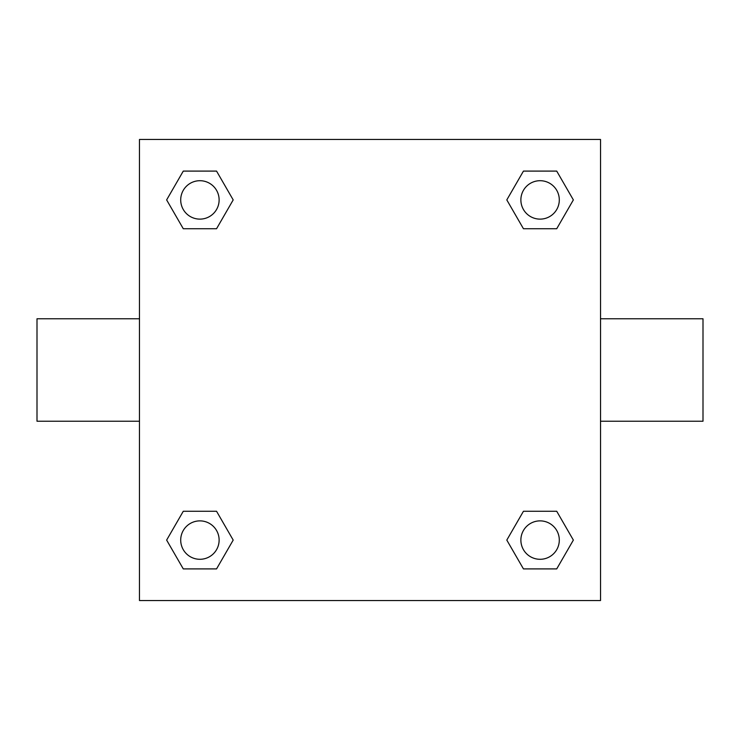 <?xml version="1.0" encoding="UTF-8"?>
<svg xmlns="http://www.w3.org/2000/svg" width="740" height="740" viewBox="0 0 740 740"><rect width="100%" height="100%" fill="white"/><g stroke="black" fill="none" stroke-linecap="round" stroke-linejoin="round"><path stroke-width="1.11" d="M216.552 228.734L183.279 228.734L166.639 199.911L183.279 171.097L216.552 171.097L233.192 199.911L216.552 228.734L183.279 228.734L204.323 228.734M204.323 511.266L216.552 511.266L233.192 540.089L216.552 568.903L183.279 568.903L166.639 540.089L183.279 511.266L216.552 511.266M535.677 228.734L523.448 228.734L506.808 199.911L523.448 171.097L556.721 171.097L573.361 199.911L556.721 228.734L523.448 228.734M523.448 511.266L556.721 511.266L573.361 540.089L556.721 568.903L523.448 568.903L506.808 540.089L523.448 511.266L556.721 511.266L535.677 511.266M600.538 421.227L703 421.227L703 318.774L600.538 318.774M139.462 318.774L37 318.774L37 421.227L139.462 421.227M139.462 139.462L600.538 139.462L600.538 600.538L139.462 600.538L139.462 139.462M556.721 568.903L523.448 568.903L556.721 568.903M559.301 540.089A19.212 19.212 0 0 0 530.478 523.448A19.212 19.212 0 0 0 530.478 556.721A19.212 19.212 0 0 0 559.301 540.089M216.552 568.903L183.279 568.903L216.552 568.903M219.123 540.089A19.212 19.212 0 0 0 190.31 523.448A19.212 19.212 0 0 0 190.31 556.721A19.212 19.212 0 0 0 219.123 540.089M523.448 171.097L556.721 171.097L523.448 171.097M559.301 199.911A19.212 19.212 0 0 0 530.478 183.279A19.212 19.212 0 0 0 530.478 216.552A19.212 19.212 0 0 0 559.301 199.911M183.279 171.097L216.552 171.097L183.279 171.097M219.123 199.911A19.212 19.212 0 0 0 190.31 183.279A19.212 19.212 0 0 0 190.31 216.552A19.212 19.212 0 0 0 219.123 199.911"/></g></svg>
